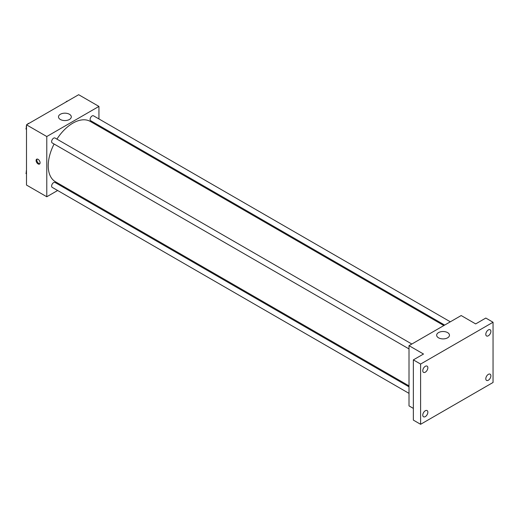 <?xml version="1.0" encoding="UTF-8"?>
<svg xmlns="http://www.w3.org/2000/svg" width="519" height="519" viewBox="0 0 519 519"><rect width="100%" height="100%" fill="white"/><g stroke="black" fill="none" stroke-linecap="round" stroke-linejoin="round"><path stroke-width="0.78" d="M57.635 190.499L46.781 196.759L26.495 185.049L26.495 124.82L78.661 94.705L98.941 106.414L98.941 118.942M64.109 186.756L63.286 187.229M54.093 144.016A34.831 20.111 120 0 0 48.235 165.808A34.831 20.111 120 0 0 55.449 181.754L409.011 385.883M443.849 325.549L90.28 121.42A34.831 20.111 120 0 0 56.915 139.118M98.941 125.475L98.941 126.422M46.781 196.759L46.781 136.529L98.941 106.414M450.323 321.812L93.517 115.815A2.829 1.635 120 0 0 91.338 116.567A2.829 1.635 120 0 0 90.105 119.415A2.829 1.635 120 0 0 90.689 120.706L444.666 325.076M409.011 386.837L55.033 182.467A2.829 1.635 120 0 0 52.854 183.226A2.829 1.635 120 0 0 51.621 186.068A2.829 1.635 120 0 0 52.205 187.365L409.011 393.363M409.011 348.93L52.205 142.926A2.829 1.635 -60 0 1 52.205 139.663A2.829 1.635 -60 0 1 55.033 138.028L411.839 344.032M46.781 136.529L26.495 124.82M60.366 119.487A6.403 3.698 180 0 1 58.491 116.872A6.403 3.698 180 0 1 64.894 113.174A6.403 3.698 180 0 1 71.298 116.872A6.403 3.698 180 0 1 67.347 120.285A6.403 3.698 180 0 1 60.366 119.487M40.08 162.778A2.816 1.628 60 0 1 39.496 164.069A2.816 1.628 60 0 1 36.68 162.441A2.816 1.628 60 0 1 36.68 159.184A2.816 1.628 60 0 1 38.854 159.943A2.816 1.628 60 0 1 40.08 162.778M39.814 163.77A2.816 1.628 60 0 1 37.413 162.019A2.816 1.628 60 0 1 37.096 159.061M413.358 408.401L409.011 405.89L409.011 345.66L461.177 315.546L475.664 323.914L485.803 318.056L493.05 322.241L493.05 382.471L420.604 424.295L413.358 420.111L413.358 359.881L423.504 354.029L409.011 345.66M420.604 424.295L420.604 364.066L413.358 359.881M420.604 364.066L493.05 322.241M438.536 337.817A6.403 3.698 180 0 1 436.661 335.203A6.403 3.698 180 0 1 443.064 331.511A6.403 3.698 180 0 1 449.467 335.203A6.403 3.698 180 0 1 445.51 338.622A6.403 3.698 180 0 1 438.536 337.817M488.34 335.787A3.588 2.07 -60 0 1 486.543 335.962A3.588 2.07 -60 0 1 485.998 333.088A3.588 2.07 -60 0 1 488.34 329.922A3.588 2.07 -60 0 1 490.137 329.747A3.588 2.07 -60 0 1 490.689 332.621A3.588 2.07 -60 0 1 488.34 335.787M425.314 372.175A3.588 2.07 -60 0 1 423.517 372.35A3.588 2.07 -60 0 1 422.966 369.476A3.588 2.07 -60 0 1 425.314 366.31A3.588 2.07 -60 0 1 427.111 366.135A3.588 2.07 -60 0 1 427.656 369.009A3.588 2.07 -60 0 1 425.314 372.175M425.314 416.614A3.588 2.07 -60 0 1 423.517 416.789A3.588 2.07 -60 0 1 422.966 413.915A3.588 2.07 -60 0 1 425.314 410.75A3.588 2.07 -60 0 1 427.111 410.574A3.588 2.07 -60 0 1 427.656 413.448A3.588 2.07 -60 0 1 425.314 416.614M488.34 380.226A3.588 2.07 -60 0 1 486.543 380.401A3.588 2.07 -60 0 1 485.998 377.527A3.588 2.07 -60 0 1 488.34 374.361A3.588 2.07 -60 0 1 490.137 374.18A3.588 2.07 -60 0 1 490.689 377.06A3.588 2.07 -60 0 1 488.34 380.226M26.495 129.627L25.95 128.848L26.495 127.44M27.805 124.06L31.64 121.848M26.495 129.166L25.95 128.848M26.495 125.78A2.829 1.635 120 0 0 26.268 126.993A2.829 1.635 120 0 0 26.391 127.719M29.116 123.256A2.829 1.635 120 0 0 27.332 124.339M66.289 101.847L70.123 99.635M67.593 101.043A2.829 1.635 120 0 0 65.816 102.12M26.495 174.066L25.95 173.288L26.495 171.873M26.495 173.606L25.95 173.288M26.495 170.219A2.829 1.635 120 0 0 26.268 171.432A2.829 1.635 120 0 0 26.391 172.159"/></g></svg>

